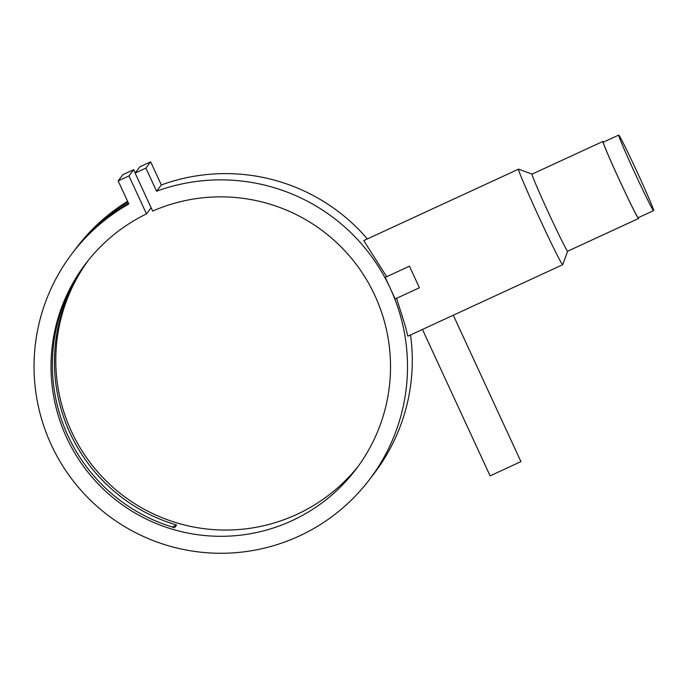 <?xml version="1.0" encoding="UTF-8"?>
<svg xmlns="http://www.w3.org/2000/svg" width="688" height="688" viewBox="0 0 688 688"><rect width="100%" height="100%" fill="white"/><g stroke="black" fill="none" stroke-linecap="round" stroke-linejoin="round"><path stroke-width="1.03" d="M653.6 210.614A41.598 1.23 -114.8 0 1 653.583 210.623A41.598 1.23 -114.8 0 1 635.17 173.668A41.598 1.23 -114.8 0 1 618.71 135.097A41.598 1.23 -114.8 0 1 618.718 135.08A41.598 1.23 -114.8 0 1 637.14 172.034A41.598 1.23 -114.8 0 1 653.6 210.614L638.172 217.735A41.598 1.23 -114.8 0 1 619.759 180.781A41.598 1.23 -114.8 0 1 603.299 142.21A41.598 1.23 -114.8 0 1 603.307 142.192A41.598 1.23 -114.8 0 1 603.333 142.192M411.157 269.894L417.711 284.075L411.157 269.894M419.413 287.773L395.187 298.953L385.22 277.376L409.455 266.187L419.422 287.773L409.455 266.187M520.919 461.614L490.105 475.864L422.449 329.449L562.664 264.734A52.641 1.565 -114.8 0 1 539.366 217.976A52.641 1.565 -114.8 0 1 518.537 169.171A52.641 1.565 -114.8 0 1 518.554 169.153A52.641 1.565 -114.8 0 1 518.606 169.153L532.082 174.124M638.404 217.632A42.45 1.256 -114.8 0 1 638.55 218.492A42.45 1.256 -114.8 0 1 638.533 218.509L567.643 251.223A42.45 1.256 -114.8 0 1 567.643 251.223A42.45 1.256 -114.8 0 1 548.852 213.512A42.45 1.256 -114.8 0 1 532.056 174.15A42.45 1.256 -114.8 0 1 532.073 174.133A42.45 1.256 -114.8 0 1 532.091 174.133L602.955 141.418A42.45 1.256 -114.8 0 1 602.955 141.418A42.45 1.256 -114.8 0 1 603.539 142.089M567.66 251.215L562.698 264.699A52.641 1.565 -114.8 0 1 562.689 264.725A52.641 1.565 -114.8 0 1 562.664 264.734M638.533 218.509A42.45 1.256 -114.8 0 1 619.742 180.798A42.45 1.256 -114.8 0 1 602.937 141.436M518.554 169.153L363.746 240.594L386.69 276.696M396.58 298.317L405.103 325.398L407.864 336.183L422.449 329.449M128.475 203.227A186.775 186.672 -142.7 0 0 73.573 251.593L72.223 253.365A186.775 186.672 -142.7 0 0 107.629 515.045A186.775 186.672 -142.7 0 0 371.064 255.841A186.775 186.672 -142.7 0 0 156.58 191.212L161.345 184.96L150.663 161.843L139.879 166.823L135.106 173.075L152.659 211.07A169.798 169.695 37.3 0 1 355.825 469.491A169.798 169.695 37.3 0 1 117.915 501.543A169.798 169.695 37.3 0 1 146.501 213.908L151.154 207.802M74.614 250.243A186.775 186.672 37.3 0 1 127.934 202.048M127.59 201.309A186.775 186.672 -142.7 0 0 76.996 247.112L75.646 248.875M369.327 479.785L374.1 473.533A186.775 186.672 -142.7 0 0 410.538 334.944M367.358 238.925A186.775 186.672 -142.7 0 0 161.345 184.96M146.501 213.908L128.94 175.922L118.155 180.901L128.837 204.018A186.775 186.672 -142.7 0 0 72.223 253.365M87.462 261.423A169.798 169.695 -142.7 0 0 176.592 524.987L174.52 527.705A169.798 169.695 37.3 0 1 86.404 262.773M358.173 466.335A169.798 169.695 37.3 0 1 122.688 495.291A169.798 169.695 37.3 0 1 88.15 260.554M156.58 191.212L145.899 168.096L150.663 161.843M145.899 168.096L135.106 173.075M135.218 172.929L133.713 169.661L122.92 174.64L118.155 180.901M128.94 175.922L133.713 169.661M520.928 461.614L453.28 315.216M172.206 527.008L176.592 524.987M618.718 135.08L603.307 142.192"/></g></svg>
